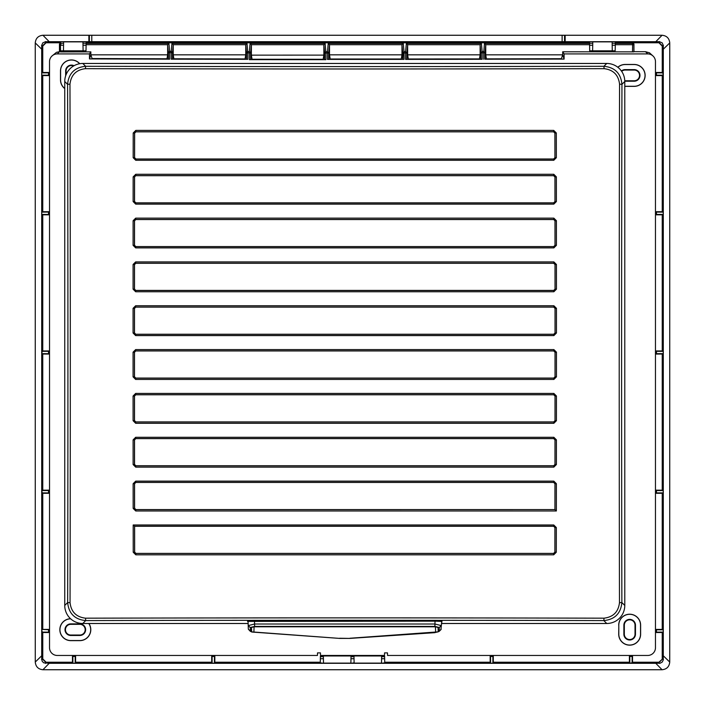 <?xml version="1.0" encoding="UTF-8"?>
<svg xmlns="http://www.w3.org/2000/svg" width="705" height="705" viewBox="0 0 705 705"><rect width="100%" height="100%" fill="white"/><g stroke="black" fill="none" stroke-linecap="round" stroke-linejoin="round"><path stroke-width="1.06" d="M169.649 59.176L89.482 58.929L90.848 54.831L92.082 58.533L166.988 58.762L167.649 54.831L168.354 59.105L169.649 59.176L169.649 51.315L171.227 51.315L171.227 52.602L172.513 52.602L171.227 51.315L171.218 59.176L247.772 59.335L247.772 51.597L249.35 51.597L249.35 52.884L250.636 52.884L249.35 51.597L249.341 59.652L325.895 59.678L325.895 51.729L327.473 51.729L327.473 53.007L328.768 53.016L327.473 51.729L327.473 59.405L404.027 59.387L404.018 51.703L405.604 51.703L405.604 52.981L406.891 52.981L405.604 51.703L405.595 59.387L482.149 59.291L480.863 59.229L480.131 54.831L407.631 54.831L406.882 59.317L406.891 52.981L405.604 52.117M173.227 44.706L171.958 43.428L247.014 43.428L245.745 44.706L173.227 44.706L173.219 54.831L173.879 58.779L245.067 58.92L245.745 54.831L246.486 59.264L247.772 59.335M323.859 44.706L251.377 44.706L250.108 43.428L325.128 43.428L323.859 44.706L323.859 55.113L323.163 59.273L252.055 59.246L251.368 55.149L323.859 55.113L324.608 59.608L325.895 59.678M401.982 44.706L329.508 44.706L328.239 43.428L403.251 43.428L401.982 44.706L401.982 54.831L401.295 58.982L330.204 59L329.508 54.831L328.759 59.335L328.768 53.016L327.473 52.144M480.123 44.706L480.131 54.831L479.453 58.894L408.318 58.982L407.631 54.831L407.631 44.706L406.362 43.428L481.392 43.428L480.123 44.706L407.631 44.706M320.546 655.976L320.528 655.465L384.472 655.465L384.56 652.883L387.477 652.883L387.565 655.465L647.736 655.465A7.737 7.737 45 0 0 655.465 647.736L655.465 61.661A7.737 7.737 45 0 0 647.728 53.915L564.106 53.915L564.106 59.097L562.687 54.831L561.4 58.7L486.415 58.876L485.745 54.831L485.014 59.22L485.014 52.804L483.727 51.518L483.727 52.796L485.014 52.804L483.727 51.932M64.745 88.592A10.954 10.954 0 0 1 60.498 79.929L60.498 70.905A10.954 10.954 0 0 1 79.727 63.723M617.827 67.266A10.954 10.954 0 0 1 625.159 64.455L634.183 64.455A10.954 10.954 0 0 1 645.137 75.417A10.954 10.954 0 0 1 634.183 86.371L625.159 86.371A10.954 10.954 0 0 1 624.78 86.362M88.874 623.493A10.954 10.954 0 0 1 79.832 640.642L70.8 640.642A10.954 10.954 0 0 1 59.846 629.794A10.954 10.954 0 0 1 70.57 618.726M618.708 625.168A10.954 10.954 0 0 1 629.671 614.214A10.954 10.954 0 0 1 640.625 625.168L640.625 634.192A10.954 10.954 0 0 1 629.671 645.154A10.954 10.954 0 0 1 618.708 634.192L618.805 625.168A10.866 10.866 0 0 1 629.671 614.302A10.866 10.866 0 0 1 640.537 625.168L640.537 634.192A10.866 10.866 0 0 1 629.671 645.057A10.866 10.866 0 0 1 618.805 634.192L618.805 625.168M89.482 58.929L89.482 53.915L90.857 51.862L60.903 51.923L60.903 50.822M57.272 53.915L59.467 51.721L56.506 52.302L51.8 56.18A7.737 7.737 -45 0 1 57.272 53.915L89.482 53.915M51.8 56.18A7.737 7.737 -45 0 0 49.526 61.661L49.526 647.736A7.737 7.737 -45 0 0 57.264 655.465L317.435 655.465L317.523 652.883L320.44 652.883L320.528 655.465M485.014 59.22L564.106 59.097M633.504 43.798L633.883 44.706L632.588 43.428L632.5 44.706L633.883 44.706L633.883 51.862L562.687 51.782L562.687 54.831L485.745 54.831L485.745 44.706L484.467 43.428L589.547 43.428M403.242 43.305L404.018 51.703L402.731 52.99L404.018 52.981L404.018 51.703M328.248 43.305L327.473 51.729M250.116 43.305L249.35 51.597M246.486 59.264L246.477 52.884L246.856 51.967L246.477 52.884L247.763 52.875L247.006 43.305M171.967 43.305L171.227 51.315M168.909 43.305L169.649 51.315L168.354 52.593L169.641 52.593L169.649 51.315M653.2 56.18L649.49 52.804L645.516 51.703A3853.583 100.877 0 0 0 633.945 51.685A3850.622 33.558 90.1 0 0 633.945 44.107L632.649 42.811L615.333 42.811M589.539 42.811L86.16 42.811M632.658 42.688L632.5 51.897M484.476 43.305L483.727 52.796L482.141 52.804L482.141 51.518L483.727 51.518M481.383 43.305L482.141 51.518L480.854 52.804L482.141 52.804L482.141 51.518M329.508 44.706L329.508 54.831L401.982 54.831L402.731 59.326L403.101 52.082M402.731 59.326L404.027 59.387M86.151 43.428L168.918 43.428L167.64 44.706L86.125 44.706M171.227 51.738L172.513 52.602L173.245 44.706M250.636 52.884L251.394 44.706L251.368 55.149L250.636 59.59L250.636 52.884L249.35 52.02M617.897 67.328A10.866 10.866 0 0 1 625.159 64.543L634.183 64.543A10.866 10.866 0 0 1 645.049 75.417A10.866 10.866 0 0 1 634.183 86.283L625.159 86.283M624.322 634.192A5.349 5.349 0 0 0 629.671 639.541A5.349 5.349 0 0 0 635.02 634.192L635.02 625.168A5.349 5.349 0 0 0 629.671 619.818A5.349 5.349 0 0 0 624.322 625.168L624.322 634.192L623.872 634.192A5.799 5.799 0 0 0 629.671 639.99A5.799 5.799 0 0 0 635.469 634.192L635.469 625.168L635.02 625.168M403.286 52.276L404.018 52.117M633.284 43.983L632.526 43.842M621.405 70.993A5.799 5.799 0 0 1 625.159 69.61L634.183 69.61A5.799 5.799 0 0 1 639.981 75.417A5.799 5.799 0 0 1 634.183 81.216L625.159 81.216A5.799 5.799 0 0 1 624.78 81.207M90.857 51.862L90.848 54.831L167.649 54.831L167.64 44.706M325.895 51.729L324.6 53.007L325.895 53.007L325.12 43.305M325.895 52.144L324.979 52.099M327.473 59.405L328.759 59.335M59.467 51.721L60.903 51.923M59.52 51.888L59.511 44.706L59.89 43.798L59.511 44.706L60.894 44.706M405.595 59.387L406.882 59.317M480.096 44.582L480.854 52.804L482.141 51.941M60.41 43.49L59.89 43.798M60.11 43.983L60.868 43.842M625.159 69.61L625.159 70.059A5.349 5.349 0 0 0 621.66 71.364M624.762 80.749A5.349 5.349 0 0 0 625.159 80.767L634.183 80.767A5.349 5.349 0 0 0 639.532 75.417A5.349 5.349 0 0 0 634.183 70.059L625.159 70.059M167.614 44.582L168.354 52.593L169.641 51.729M325.164 52.302L324.6 53.007L324.608 59.608M384.472 655.465L384.454 655.976M60.753 42.811L59.458 44.107A3849.864 33.549 -90.1 0 0 59.458 51.703M73.576 65.988A5.349 5.349 0 0 0 66.103 70.905L65.653 70.905L65.653 75.849M65.653 70.905A5.799 5.799 0 0 1 74.051 65.715M64.745 88.478A10.866 10.866 0 0 1 60.586 79.929L60.586 70.905A10.866 10.866 0 0 1 79.63 63.741M66.103 74.633L66.103 70.905M249.341 59.652L250.636 59.59M635.469 625.168A5.799 5.799 0 0 0 629.671 619.369A5.799 5.799 0 0 0 623.872 625.168L623.872 634.192M247.032 52.17L247.763 52.011M247.772 51.597L246.856 51.967M79.832 635.029A5.349 5.349 0 0 0 85.182 629.68A5.349 5.349 0 0 0 79.832 624.33L79.832 623.881L70.8 623.881A5.799 5.799 0 0 0 65.001 629.68A5.799 5.799 0 0 0 70.8 635.478L79.832 635.478L79.832 635.029L70.8 635.029A5.349 5.349 0 0 1 65.45 629.68A5.349 5.349 0 0 1 70.8 624.33L79.832 624.33M564.106 53.915L562.687 51.782M79.832 623.881A5.799 5.799 0 0 1 85.631 629.68A5.799 5.799 0 0 1 79.832 635.478M70.8 640.642L70.8 640.545A10.866 10.866 0 0 1 59.934 629.75A10.866 10.866 0 0 1 70.667 618.814M70.8 640.545L79.832 640.545A10.866 10.866 0 0 0 88.76 623.493M245.745 44.706L245.745 54.831L173.219 54.831L172.505 59.114L172.513 52.602M171.218 59.176L172.505 59.114M320.281 662.233L214.813 662.233L214.399 663.238L212.126 663.238L211.738 662.709L75.567 662.709L75.171 663.246L75.232 655.465M214.831 655.465A3852.525 100.815 -90 0 1 214.813 662.233M211.703 655.465A3859.664 101 -90 0 0 211.72 662.233L75.585 662.233L75.567 662.709M75.602 655.465A3841.422 100.524 -90 0 1 75.585 662.233M72.465 655.465A3855.689 100.894 -90 0 0 72.483 662.233L46.107 662.233L42.767 658.893L42.767 632.508L42.291 632.5L42.3 658.858L42.767 658.893M49.526 632.526A3855.689 100.894 0 0 1 42.767 632.508M49.526 629.398A3841.422 100.524 -0 0 0 42.767 629.415L42.291 629.424L42.291 493.262L41.762 490.592L42.291 490.195L42.282 354.033L41.762 353.637L42.282 350.967L42.282 214.796L41.754 214.408L49.526 214.47M49.526 493.297A3859.664 101 0 0 1 42.767 493.28L42.767 629.415M49.526 490.16A3852.525 100.815 -0 0 0 42.767 490.187L42.291 490.195M49.526 354.06A3858.606 100.974 0 0 1 42.758 354.042L42.767 490.187M49.526 350.931A3858.606 100.974 -0 0 0 42.758 350.949L42.282 350.967M49.526 214.831A3852.525 100.815 0 0 1 42.758 214.813L42.758 350.949M49.526 211.703A3859.664 101 -0 0 0 42.758 211.72L41.762 212.126L41.754 214.408M49.526 75.602A3841.422 100.524 0 0 1 42.749 75.585L42.758 211.72M49.526 72.465A3855.689 100.894 -0 0 0 42.749 72.483L41.745 72.897L41.736 75.162L42.274 75.567L42.282 211.729M60.392 42.758L46.089 42.758L42.749 46.098L42.749 72.483M589.539 42.758L86.16 42.758M72.826 655.465L72.897 663.238L72.5 662.709L46.151 662.709L42.3 658.858M72.483 662.233L72.5 662.709M72.897 663.238L75.171 663.246M323.489 663.123L350.887 663.123M354.104 662.876L350.887 663.264L354.104 662.876L353.998 656.699L351.002 656.699L350.896 662.876M354.113 663.123L381.511 663.123M384.727 662.876L381.502 663.264L384.727 662.876L384.622 656.699L381.617 656.699L381.511 662.876M320.273 662.876L323.498 663.264L320.264 663.264L320.396 655.976L323.366 655.976L323.383 656.699L320.378 656.699M49.227 663.29L655.773 663.29L662.074 669.741L42.926 669.741L49.227 663.29L43.754 662.832L42.265 661.413L41.718 659.431L41.701 45.376L42.829 42.838L45.552 41.71L659.448 41.71L662.171 42.838L663.299 45.376L663.282 655.765L669.732 662.057C669.274 666.701 666.718 669.265 662.074 669.741M45.437 663.423L46.301 662.559M490.53 655.465L490.601 663.238L490.195 662.709L384.719 662.709M320.281 662.709L214.805 662.709M490.601 663.238L492.874 663.238L493.271 662.709L629.433 662.709L629.829 663.246L632.5 662.709L658.849 662.709L662.7 658.858L658.893 662.233L632.517 662.233L632.5 662.709M659.563 663.423L658.699 662.559M663.282 655.765L663.238 659.995L662.286 662.021L660.18 663.211L655.773 663.29M351.002 656.699L351.011 655.976L323.366 655.976M381.617 656.699L381.634 655.976L353.989 655.976L353.998 656.699M381.581 658.726L384.657 658.726M381.634 655.976L384.604 655.976L384.622 656.699M320.343 658.726L323.419 658.726L323.383 656.699M323.489 662.876L323.419 658.726M353.989 655.976L351.011 655.976M41.701 49.209L35.25 42.917C35.726 38.273 38.281 35.717 42.934 35.259L662.065 35.259C666.718 35.717 669.274 38.273 669.75 42.917L669.732 662.03M662.065 35.259L655.773 41.71M565.154 35.259L565.154 41.71M669.75 42.917L663.299 49.209M49.526 75.232L48.513 75.215L48.513 72.844L41.745 72.897M48.513 72.844L49.526 72.826M48.513 75.215L41.736 75.162M42.749 75.585L42.274 75.567M42.749 46.098L42.274 46.142L42.274 72.5M615.342 42.758L658.911 42.758L662.251 46.098L662.251 72.483L662.726 72.5L662.726 46.142L658.875 42.282L615.342 42.282M589.53 42.282L86.169 42.282M60.383 42.282L46.125 42.282L46.089 42.758M42.274 46.142L46.125 42.282M662.577 46.292L663.44 45.428M658.717 42.432L659.58 41.577M663.414 659.563L662.55 658.708M655.465 632.165L663.238 632.094L662.709 632.5L662.7 658.858M663.238 632.094L663.246 629.838L662.709 629.424L662.709 493.262L663.246 492.865L663.246 490.601L662.709 490.195L662.718 354.033L663.246 353.628L663.246 351.363L662.718 350.967L662.718 214.796L663.255 214.399L663.255 212.135L662.718 211.729L662.726 75.567L663.264 75.162L662.726 72.5M655.465 75.602A3841.422 100.524 180 0 0 662.251 75.585L662.242 211.72L662.718 211.729M662.251 75.585L662.726 75.567M655.465 211.703A3859.664 101 180 0 1 662.242 211.72M663.255 214.399L656.487 214.443L656.487 212.082L655.465 212.064M656.487 212.082L663.255 212.135M655.465 214.831A3852.525 100.815 180 0 0 662.242 214.813L662.718 214.796M656.487 214.443L655.465 214.461M662.242 214.813L662.242 350.949L662.718 350.967M655.465 350.931A3858.606 100.974 180 0 1 662.242 350.949M663.246 353.628L656.487 353.681L656.487 351.31L655.465 351.301M656.487 351.31L663.246 351.363M656.487 353.681L655.465 353.699M655.465 354.06A3858.606 100.974 180 0 0 662.242 354.042L662.718 354.033M662.242 354.042L662.233 490.187L662.709 490.195M655.465 490.16A3852.525 100.815 180 0 1 662.233 490.187M663.246 492.865L656.487 492.918L656.487 490.548L655.465 490.53M656.487 490.548L663.246 490.601M655.465 493.297A3859.664 101 180 0 0 662.233 493.28L662.709 493.262M656.487 492.918L655.465 492.927M662.233 493.28L662.233 629.415L662.709 629.424M655.465 629.398A3841.422 100.524 180 0 1 662.233 629.415M656.487 632.147L656.487 629.785L655.465 629.768M656.487 629.785L663.246 629.838M655.465 632.526A3855.689 100.894 180 0 0 662.233 632.508L662.709 632.5M632.535 655.465A3855.689 100.894 -90 0 1 632.517 662.233M629.829 663.246L629.776 656.478L632.156 656.478L632.173 655.465M632.156 656.478L632.103 663.238M629.398 655.465A3841.422 100.524 -90 0 0 629.415 662.233L629.433 662.709M629.776 656.478L629.768 655.465M629.415 662.233L493.28 662.233L493.271 662.709M493.297 655.465A3859.664 101 -90 0 1 493.28 662.233M490.548 656.478L492.918 656.478L492.936 655.465M492.918 656.478L492.874 663.238M490.169 655.465A3852.525 100.815 -90 0 0 490.187 662.233L490.195 662.709M490.187 662.233L384.719 662.233M212.126 663.238L212.082 656.478L214.452 656.478L214.47 655.465M214.452 656.478L214.399 663.238M211.72 662.233L211.738 662.709M212.082 656.478L212.064 655.465M662.233 632.508L662.233 658.893M655.465 72.465A3855.689 100.894 180 0 1 662.251 72.483M663.264 75.162L656.487 75.215L656.487 72.844L655.465 72.835M656.487 72.844L663.255 72.897M656.487 75.215L655.465 75.232M49.526 212.055L41.762 212.126M42.758 214.813L42.282 214.796M41.56 45.428L42.423 46.292M49.526 629.759L42.291 629.424M41.771 629.821L42.291 632.5M41.586 659.563L42.45 658.708M42.934 35.259L49.227 41.71M35.25 42.917L35.268 662.03C35.726 666.701 38.281 669.265 42.926 669.741M88.874 35.259L88.874 41.71M612.125 41.736L612.266 50.822L615.174 50.822L615.359 41.736L612.125 41.736L612.266 50.822L592.605 50.822L592.72 45.235L589.609 45.235L589.697 50.822L592.605 50.822M592.782 41.868L612.107 41.868M592.72 45.235L592.782 41.736L589.556 41.736L589.68 50.822M63.45 50.822L63.617 41.736L60.392 41.736L60.533 50.822L83.102 50.822L82.943 41.868L63.609 41.868M86.151 43.261L82.978 43.261L83.102 50.822L86.01 50.822L86.177 41.736L82.943 41.868M45.42 41.577L46.283 42.432M615.289 45.235L612.187 45.235M615.333 43.261L612.151 43.261M589.556 41.736L589.609 45.235M592.755 43.261L589.583 43.261M82.952 41.736L82.978 43.261M63.591 43.261L60.419 43.261L60.542 50.822M63.556 45.235L60.454 45.235M60.392 41.736L60.419 43.261M86.116 45.235L83.005 45.235M35.268 662.03L41.718 655.765M42.767 493.28L42.291 493.262M41.762 490.592L48.522 490.539L48.522 492.927L49.526 492.936M48.522 492.927L41.771 492.874M48.522 490.539L49.526 490.521M42.758 354.042L42.282 354.033M41.762 351.354L48.522 351.301L48.522 353.69L49.526 353.707M48.522 353.69L41.762 353.637M48.522 351.301L49.526 351.293M48.522 629.776L48.522 632.156L49.526 632.173M48.522 632.156L41.771 632.103M134.435 376.849L133.078 376.858L135.651 379.44L135.721 378.144L134.435 376.849A3864.74 101.159 -90 0 1 134.426 352.174L133.069 352.174L135.651 349.592L135.713 350.879L553.813 350.879L555.099 352.174A3864.74 101.159 90 0 1 555.091 376.849L553.804 378.144L553.874 379.44L556.457 376.858L555.091 376.849M135.871 175.704L553.654 175.704L554.95 176.99A3862.202 101.097 90 0 1 554.967 201.533L553.681 202.828L135.845 202.828L134.558 201.533A3862.202 101.097 -90 0 1 134.584 176.99L135.739 175.571M135.774 202.899L134.488 201.604A3864.74 101.159 -90 0 1 134.514 176.929L135.801 175.633L135.739 174.285L553.786 174.285L556.368 176.867L555.011 176.929A3864.74 101.159 90 0 1 555.038 201.604L553.751 202.899L135.774 202.899L135.704 204.133L133.13 201.551L134.488 201.604M248.134 623.493L82.785 623.493L85.693 620.585L85.525 618.179C76.307 617.078 71.152 611.922 70.051 602.704L67.654 602.546C68.737 613.491 74.748 619.501 85.693 620.585A3845.035 134.188 180 0 1 603.832 620.585C614.778 619.501 620.788 613.491 621.872 602.546L619.475 602.704C618.373 611.922 613.218 617.078 604.009 618.179L603.832 620.585L606.741 623.493L441.392 623.493M64.745 605.454L64.745 81.498L67.574 84.327L69.971 84.142C71.073 74.933 76.228 69.777 85.437 68.667L85.613 66.288C74.668 67.372 68.658 73.382 67.574 84.327A3843.369 134.135 -90 0 1 67.654 602.546L64.745 605.454A18.074 18.048 -45 0 0 82.785 623.493M624.78 605.454L621.872 602.546A3843.369 134.135 90 0 1 621.951 84.327C620.867 73.382 614.857 67.372 603.912 66.288L604.088 68.667C613.297 69.777 618.452 74.933 619.554 84.142L621.951 84.327L624.78 81.498L624.78 605.454A18.074 18.048 45 0 1 606.741 623.493M553.804 394.712L555.091 396.007A3864.74 101.159 90 0 1 555.073 420.682L553.786 421.978L135.739 421.978L134.452 420.682A3864.74 101.159 -90 0 1 134.444 396.007L133.078 396.016L135.66 393.434L553.866 393.434L553.804 394.712L135.721 394.712L135.66 393.434M553.866 393.434L556.448 396.016L555.091 396.007M554.888 133.122A3862.202 101.097 90 0 1 554.923 157.7L553.636 158.995L135.889 158.995L134.602 157.7A3862.202 101.097 -90 0 1 134.637 133.122L135.924 131.835L553.601 131.835L554.888 133.122M555.02 396.078A3862.202 101.097 90 0 1 555.011 420.621L553.716 421.907L135.809 421.907L134.514 420.621A3862.202 101.097 -90 0 1 134.505 396.078L135.792 394.782L553.733 394.782L555.02 396.078M553.83 218.136L135.695 218.136L135.765 219.466L553.76 219.466L553.83 218.136L556.412 220.709L555.055 220.762A3864.74 101.159 90 0 1 555.073 245.349L556.43 245.314L553.857 247.896L553.786 246.644L135.739 246.644L134.452 245.349A3864.74 101.159 -90 0 1 134.47 220.762L133.113 220.709A3866.035 101.194 -90 0 0 133.095 245.314L134.452 245.349M555.073 245.349L553.786 246.644M553.716 246.574L135.809 246.574L134.523 245.287A3862.202 101.097 -90 0 1 134.54 220.824L135.827 219.537L553.698 219.537L554.985 220.824A3862.202 101.097 90 0 1 555.002 245.287L553.716 246.574M556.386 483.718L555.029 483.674A3864.74 101.159 90 0 1 554.994 509.645L556.36 510.984A3866.035 101.194 90 0 0 556.386 483.718L553.813 481.127L553.742 482.379L555.029 483.674M64.745 81.498A18.074 18.048 45 0 1 82.785 63.459L606.741 63.459A18.074 18.048 -45 0 1 624.78 81.498M135.792 378.074L134.496 376.787A3862.202 101.097 -90 0 1 134.496 352.244L135.783 350.949L553.742 350.949L555.029 352.244A3862.202 101.097 90 0 1 555.029 376.787L553.742 378.074L135.792 378.074M441.462 621.405L435.029 621.158L434.932 624.004L441.312 625.617L441.973 620.902L435.029 620.664L435.029 621.158L248.063 621.405L248.213 625.617L254.602 624.004L434.932 624.004L434.906 626.419L254.62 626.419L254.496 620.664L247.552 620.902L248.081 621.898L247.57 621.405M134.655 552.121A3862.202 101.097 -90 0 1 134.62 526.283L553.619 526.283L554.905 527.569A3862.202 101.097 90 0 1 554.879 552.121L553.584 553.407L135.942 553.407L134.655 552.121M134.584 552.182L133.227 552.253L135.809 554.826L135.871 553.478L134.584 552.182A3864.74 101.159 -90 0 1 134.549 526.212L134.62 526.283M134.426 333.016L133.069 333.007L135.642 335.589L135.713 334.311L134.426 333.016A3864.74 101.159 -90 0 1 134.426 308.341L135.721 307.054L135.651 305.741L553.874 305.741L553.804 307.054L555.099 308.341L556.457 308.323A3866.035 101.194 90 0 1 556.457 333.007L553.883 335.589L553.813 334.311L555.099 333.016L556.457 333.007M554.994 157.77A3864.74 101.159 90 0 0 554.958 133.06L556.315 132.981A3866.035 101.194 90 0 1 556.351 157.7L554.994 157.77L553.707 159.066L135.818 159.066L134.54 157.77L133.174 157.7A3866.035 101.194 -90 0 1 133.21 132.981L134.567 133.06L135.862 131.773L553.663 131.773L553.733 130.407L135.792 130.407L135.862 131.773M248.336 629.212L248.213 625.617L250.222 627.503L250.495 631.486L248.336 629.212L251.676 632.015L251.482 627.459L254.082 626.789L435.443 626.789L438.043 627.459L438.184 631.433L438.043 627.459M134.496 308.411L135.783 307.116L553.742 307.116L555.029 308.411A3862.202 101.097 90 0 1 555.029 332.954L553.742 334.24L135.783 334.24L134.496 332.954A3862.202 101.097 -90 0 1 134.496 308.411M134.435 289.182L133.078 289.165L135.651 291.747L135.721 290.478L134.435 289.182A3864.74 101.159 -90 0 1 134.444 264.507L133.086 264.481L135.668 261.899L135.73 263.221L553.795 263.221L555.082 264.507A3864.74 101.159 90 0 1 555.091 289.182L553.804 290.478L553.874 291.747L556.448 289.165L555.091 289.182M134.461 439.841L133.104 439.867L135.677 437.285L135.748 438.545L553.777 438.545L553.848 437.285L556.421 439.867L555.064 439.841A3864.74 101.159 90 0 1 555.047 464.516L556.404 464.551L553.822 467.133L553.751 465.811L135.774 465.811L134.479 464.516A3864.74 101.159 -90 0 1 134.461 439.841L135.748 438.545M134.549 526.212L133.192 524.978L553.76 524.978L556.333 527.56A3866.035 101.194 90 0 1 556.298 552.253L554.941 552.182L553.654 553.478L553.716 554.826L556.298 552.253M252.082 631.909L339.66 638.404L349.865 638.404L434.721 632.676L439.03 631.486L440.96 629.635L441.312 625.617L439.303 627.503L439.18 631.098L441.189 629.212M339.625 638.254L349.865 638.404M556.36 510.984L135.748 510.984L135.818 509.645L134.523 508.349L133.166 508.402A3866.035 101.194 -90 0 1 133.139 483.718L135.721 481.127L135.783 482.379L553.742 482.379M133.139 483.718L134.496 483.674L135.783 482.379M135.792 290.407L134.505 289.12A3862.202 101.097 -90 0 1 134.514 264.578L135.801 263.282L553.725 263.282L555.011 264.578A3862.202 101.097 90 0 1 555.029 289.12L553.733 290.407L135.792 290.407M553.813 350.879L553.883 349.592L556.457 352.174L555.099 352.174M134.54 526.212L553.689 526.212L554.976 527.507L556.333 527.56M553.689 465.741L135.836 465.741L134.549 464.454A3862.202 101.097 -90 0 1 134.532 439.911L135.818 438.616L553.707 438.616L554.994 439.911A3862.202 101.097 90 0 1 554.976 464.454L553.689 465.741M133.13 201.551A3866.035 101.194 -90 0 1 133.157 176.867L134.514 176.929M553.857 247.896L135.677 247.896L135.739 246.644M135.668 261.899L553.857 261.899L553.795 263.221M553.857 261.899L556.439 264.481L555.082 264.507M251.676 632.015L339.66 638.404M554.932 509.574L135.88 509.574L134.593 508.287A3862.202 101.097 -90 0 1 134.567 483.736L135.853 482.449L553.672 482.449L554.958 483.736A3862.202 101.097 90 0 1 554.932 509.574L135.818 509.645M250.222 627.503L254.62 626.419M553.689 526.212L553.76 524.978M555.038 201.604L556.395 201.551L553.822 204.133L135.704 204.133M553.822 467.133L135.704 467.133L135.774 465.811M553.777 438.545L555.064 439.841M134.444 396.007L135.721 394.712M134.426 352.174L135.713 350.879M438.184 631.433L437.849 632.015M349.9 638.254L437.444 631.909M251.341 631.433L251.482 627.459M135.801 175.633L553.725 175.633L553.786 174.285M434.906 626.419L439.303 627.503M482.141 52.804L482.149 59.291M404.018 52.981L405.604 52.981M325.895 53.007L327.473 53.007M247.763 52.875L249.35 52.884M169.641 52.593L171.227 52.602M483.718 59.291L483.727 52.796M406.371 43.305L405.604 51.703M632.588 43.428L615.324 43.428M401.956 44.582L402.731 52.99M635.469 634.192L635.02 634.192M632.5 44.706L615.298 44.706M589.574 44.706L485.745 44.706L485.014 52.804M633.954 43.974L633.883 44.706M168.354 59.105L168.354 52.593M407.649 44.706L406.891 52.981M323.824 44.582L324.6 53.007M625.159 81.216L625.159 80.767M90.848 54.831L90.707 54.391M59.44 43.974L59.511 44.706M329.526 44.706L328.768 53.016M634.183 69.61L634.183 70.059M634.183 81.216L634.183 80.767M623.872 625.168L624.322 625.168M645.516 51.703L647.728 53.915M70.8 635.478L70.8 635.029M70.8 624.33L70.8 623.881M480.854 52.804L480.863 59.229M246.477 52.884L245.71 44.582M72.844 656.478L75.224 656.478M46.107 662.233L46.151 662.709M350.967 658.726L354.033 658.726M662.251 46.098L662.726 46.142M658.911 42.758L658.875 42.282M658.893 662.233L658.849 662.709M48.522 212.073L48.522 214.461M89.385 35.453L89.385 41.903M562.123 35.532L562.123 41.983M564.546 35.453L564.546 41.903M91.782 35.532L91.782 41.983M254.496 620.664L435.029 620.664M441.973 620.902L441.445 621.898L441.956 621.405M82.785 63.459L85.613 66.288A3841.633 134.073 0 0 0 603.912 66.288L606.741 63.459M85.437 68.667A3844.198 134.162 0 0 0 604.088 68.667M553.874 305.741L556.457 308.323M70.051 602.704A3845.934 134.223 -90 0 0 69.971 84.142M556.351 157.7L553.777 160.282L553.707 159.066M553.822 204.133L553.751 202.899M554.958 133.06L553.663 131.773M133.227 552.253A3866.035 101.194 -90 0 1 133.192 524.978M604.009 618.179A3847.599 134.276 180 0 0 85.525 618.179M556.412 220.709A3866.035 101.194 90 0 1 556.43 245.314M247.552 620.902L248.063 621.405M135.713 334.311L553.813 334.311M135.739 421.978L135.668 423.291L553.857 423.291L553.786 421.978M135.677 437.285L553.848 437.285M553.76 219.466L555.055 220.762M133.069 333.007A3866.035 101.194 -90 0 1 133.069 308.323L134.426 308.341M556.421 439.867A3866.035 101.194 90 0 1 556.404 464.551M135.721 307.054L553.804 307.054M133.078 289.165A3866.035 101.194 -90 0 1 133.086 264.481M135.677 247.896L133.095 245.314M135.721 290.478L553.804 290.478M133.157 176.867L135.739 174.285M556.368 176.867A3866.035 101.194 90 0 1 556.395 201.551M133.21 132.981L135.792 130.407M556.315 132.981L553.733 130.407M553.777 160.282L135.748 160.282L133.174 157.7M135.809 554.826L553.716 554.826M135.721 481.127L553.813 481.127M135.748 510.984L133.166 508.402M135.651 349.592L553.883 349.592M556.457 352.174A3866.035 101.194 90 0 1 556.457 376.858M135.651 379.44L553.874 379.44M133.078 376.858A3866.035 101.194 -90 0 1 133.069 352.174M133.069 308.323L135.651 305.741M135.642 335.589L553.883 335.589M556.448 396.016A3866.035 101.194 90 0 1 556.43 420.709L553.857 423.291M135.668 423.291L133.095 420.709A3866.035 101.194 -90 0 1 133.078 396.016M135.704 467.133L133.122 464.551A3866.035 101.194 -90 0 1 133.104 439.867M556.439 264.481A3866.035 101.194 90 0 1 556.448 289.165M135.651 291.747L553.874 291.747M135.695 218.136L133.113 220.709M619.554 84.142A3845.934 134.223 90 0 0 619.475 602.704M133.095 420.709L134.452 420.682M135.818 159.066L135.748 160.282M135.871 553.478L553.654 553.478M135.721 378.144L553.804 378.144M555.099 308.341A3864.74 101.159 90 0 1 555.099 333.016M134.523 508.349A3864.74 101.159 -90 0 1 134.496 483.674M134.54 157.77A3864.74 101.159 -90 0 1 134.567 133.06M553.725 175.633L555.011 176.929M133.122 464.551L134.479 464.516M554.976 527.507A3864.74 101.159 90 0 1 554.941 552.182M435.637 632.288L435.443 626.789M555.073 420.682L556.43 420.709M253.888 632.288L254.082 626.789M555.047 464.516L553.751 465.811M135.765 219.466L134.47 220.762M135.73 263.221L134.444 264.507"/></g></svg>
